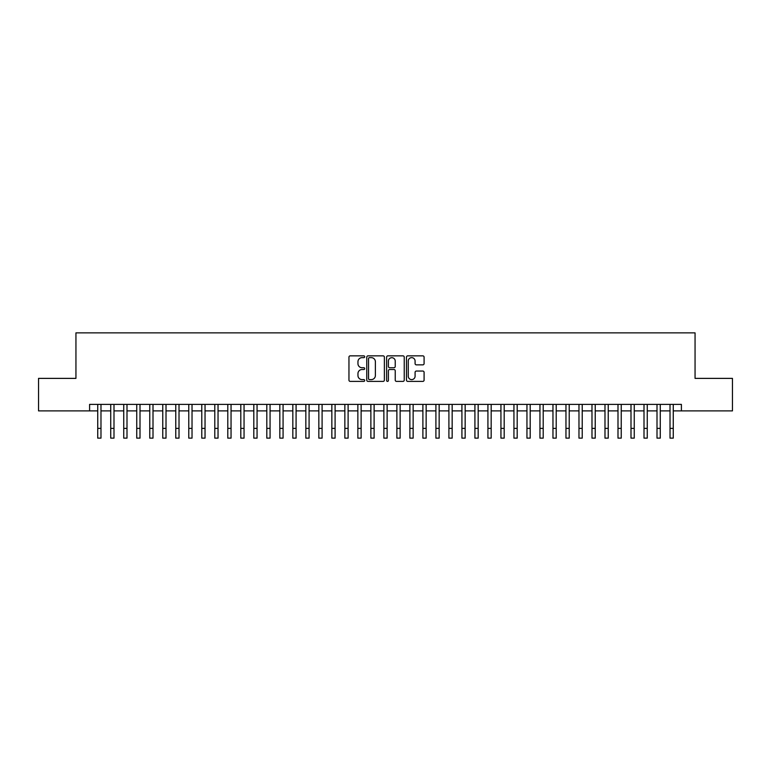 <?xml version="1.0" encoding="UTF-8"?>
<svg xmlns="http://www.w3.org/2000/svg" width="771" height="771" viewBox="0 0 771 771"><rect width="100%" height="100%" fill="white"/><g stroke="black" fill="none" stroke-linecap="round" stroke-linejoin="round"><path stroke-width="1.16" d="M364.693 356.751A0.896 0.896 0 0 0 363.796 355.855L350.236 355.855A1.272 1.272 0 0 0 348.955 357.137L348.955 380.113A1.272 1.272 0 0 0 350.236 381.394L363.796 381.394A0.896 0.896 0 0 0 364.693 380.498A0.896 0.896 0 0 0 363.796 379.602L362.042 379.602A4.086 4.086 0 0 1 357.956 375.516L357.956 373.607A4.086 4.086 0 0 1 362.042 369.521L363.796 369.521A0.896 0.896 0 0 0 364.693 368.625A0.896 0.896 0 0 0 363.796 367.728L362.042 367.728A4.086 4.086 0 0 1 357.956 363.642L357.956 361.734A4.086 4.086 0 0 1 362.042 357.648L363.796 357.648A0.896 0.896 0 0 0 364.693 356.751M422.807 364.856A1.272 1.272 0 0 0 424.089 363.584L424.089 357.137A1.272 1.272 0 0 0 422.807 355.855L407.743 355.855A1.272 1.272 0 0 0 406.471 357.137L406.471 380.113A1.272 1.272 0 0 0 407.743 381.394L422.807 381.394A1.272 1.272 0 0 0 424.089 380.113L424.089 372.326A1.272 1.272 0 0 0 422.807 371.053L416.359 371.053A1.272 1.272 0 0 0 415.087 372.326L415.087 376.19A3.412 3.412 0 0 1 411.675 379.602A3.412 3.412 0 0 1 408.254 376.19L408.254 361.059A3.412 3.412 0 0 1 411.675 357.648A3.412 3.412 0 0 1 415.087 361.059L415.087 363.584A1.272 1.272 0 0 0 416.359 364.856L422.807 364.856M89.6 410.895L38.55 410.895L38.55 378.378L75.944 378.378L75.944 332.86L695.057 332.86L695.057 378.378L732.45 378.378L732.45 410.895L681.4 410.895L681.4 404.389L89.6 404.389L89.6 410.895L97.734 410.895M384.382 357.137A1.272 1.272 0 0 0 383.11 355.855L368.037 355.855A1.272 1.272 0 0 0 366.765 357.137L366.765 380.113A1.272 1.272 0 0 0 368.037 381.394L383.11 381.394A1.272 1.272 0 0 0 384.382 380.113L384.382 357.137M387.89 355.855L402.963 355.855A1.272 1.272 0 0 1 404.235 357.137L404.235 380.113A1.272 1.272 0 0 1 402.963 381.394L396.516 381.394A1.272 1.272 0 0 1 395.234 380.113L395.234 370.793A1.272 1.272 0 0 0 393.962 369.521L389.683 369.521A1.272 1.272 0 0 0 388.401 370.793L388.401 380.498A0.896 0.896 0 0 1 387.514 381.394A0.896 0.896 0 0 1 386.618 380.498L386.618 357.137A1.272 1.272 0 0 1 387.89 355.855M100.982 410.895L110.735 410.895M113.992 410.895L123.746 410.895M126.993 410.895L136.746 410.895M140.004 410.895L149.757 410.895M153.005 410.895L162.758 410.895M166.016 410.895L175.769 410.895M179.017 410.895L188.779 410.895M192.027 410.895L201.78 410.895M205.038 410.895L214.791 410.895M218.039 410.895L227.792 410.895M231.049 410.895L240.803 410.895M244.05 410.895L253.813 410.895M257.061 410.895L266.814 410.895M270.062 410.895L279.825 410.895M283.073 410.895L292.826 410.895M296.083 410.895L305.836 410.895M309.084 410.895L318.837 410.895M322.095 410.895L331.848 410.895M335.096 410.895L344.859 410.895M348.106 410.895L357.86 410.895M361.117 410.895L370.87 410.895M374.118 410.895L383.871 410.895M387.129 410.895L396.882 410.895M400.13 410.895L409.883 410.895M413.14 410.895L422.894 410.895M426.141 410.895L435.904 410.895M439.152 410.895L448.905 410.895M452.163 410.895L461.916 410.895M465.164 410.895L474.917 410.895M478.174 410.895L487.927 410.895M491.175 410.895L500.938 410.895M504.186 410.895L513.939 410.895M517.187 410.895L526.95 410.895M530.197 410.895L539.951 410.895M543.208 410.895L552.961 410.895M556.209 410.895L565.962 410.895M569.22 410.895L578.973 410.895M582.221 410.895L591.983 410.895M595.231 410.895L604.984 410.895M608.242 410.895L617.995 410.895M621.243 410.895L630.996 410.895M634.254 410.895L644.007 410.895M647.255 410.895L657.008 410.895M660.265 410.895L670.018 410.895M673.266 410.895L681.4 410.895M369.444 357.648A0.896 0.896 0 0 0 368.548 358.534L368.548 378.706A0.896 0.896 0 0 0 369.444 379.602L371.294 379.602A4.086 4.086 0 0 0 375.381 375.516L375.381 361.734A4.086 4.086 0 0 0 371.294 357.648L369.444 357.648M395.234 361.127A3.412 3.412 0 0 0 391.822 357.705A3.412 3.412 0 0 0 388.401 361.127L388.401 366.456A1.272 1.272 0 0 0 389.683 367.728L393.962 367.728A1.272 1.272 0 0 0 395.234 366.456L395.234 361.127M97.734 428.387L100.982 428.387L100.982 438.14L97.734 438.14L97.734 404.389M100.982 428.387L100.982 404.389M110.735 438.14L113.992 438.14L110.735 438.14L110.735 404.389M113.992 438.14L113.992 404.389M123.746 438.14L126.993 438.14L123.746 438.14L123.746 404.389M126.993 438.14L126.993 404.389M136.746 438.14L140.004 438.14L136.746 438.14L136.746 404.389M140.004 438.14L140.004 404.389M149.757 438.14L153.005 438.14L149.757 438.14L149.757 404.389M153.005 438.14L153.005 404.389M162.758 438.14L166.016 438.14L162.758 438.14L162.758 404.389M166.016 438.14L166.016 404.389M175.769 438.14L179.017 438.14L175.769 438.14L175.769 404.389M179.017 438.14L179.017 404.389M188.779 438.14L192.027 438.14L188.779 438.14L188.779 404.389M192.027 438.14L192.027 404.389M201.78 438.14L205.038 438.14L201.78 438.14L201.78 404.389M205.038 438.14L205.038 404.389M214.791 438.14L218.039 438.14L214.791 438.14L214.791 404.389M218.039 438.14L218.039 404.389M227.792 438.14L231.049 438.14L227.792 438.14L227.792 404.389M231.049 438.14L231.049 404.389M240.803 438.14L244.05 438.14L240.803 438.14L240.803 404.389M244.05 438.14L244.05 404.389M253.813 438.14L257.061 438.14L253.813 438.14L253.813 404.389M257.061 438.14L257.061 404.389M266.814 438.14L270.062 438.14L266.814 438.14L266.814 404.389M270.062 438.14L270.062 404.389M279.825 438.14L283.073 438.14L279.825 438.14L279.825 404.389M283.073 438.14L283.073 404.389M292.826 438.14L296.083 438.14L292.826 438.14L292.826 404.389M296.083 438.14L296.083 404.389M305.836 438.14L309.084 438.14L305.836 438.14L305.836 404.389M309.084 438.14L309.084 404.389M318.837 438.14L322.095 438.14L318.837 438.14L318.837 404.389M322.095 438.14L322.095 404.389M331.848 438.14L335.096 438.14L331.848 438.14L331.848 404.389M335.096 438.14L335.096 404.389M344.859 438.14L348.106 438.14L344.859 438.14L344.859 404.389M348.106 438.14L348.106 404.389M357.86 438.14L361.117 438.14L357.86 438.14L357.86 404.389M361.117 438.14L361.117 404.389M370.87 438.14L374.118 438.14L370.87 438.14L370.87 404.389M374.118 438.14L374.118 404.389M383.871 438.14L387.129 438.14L383.871 438.14L383.871 404.389M387.129 438.14L387.129 404.389M396.882 438.14L400.13 438.14L396.882 438.14L396.882 404.389M400.13 438.14L400.13 404.389M409.883 438.14L413.14 438.14L409.883 438.14L409.883 404.389M413.14 438.14L413.14 404.389M422.894 438.14L426.141 438.14L422.894 438.14L422.894 404.389M426.141 438.14L426.141 404.389M435.904 438.14L439.152 438.14L435.904 438.14L435.904 404.389M439.152 438.14L439.152 404.389M448.905 438.14L452.163 438.14L448.905 438.14L448.905 404.389M452.163 438.14L452.163 404.389M461.916 438.14L465.164 438.14L461.916 438.14L461.916 404.389M465.164 438.14L465.164 404.389M474.917 438.14L478.174 438.14L474.917 438.14L474.917 404.389M478.174 438.14L478.174 404.389M487.927 438.14L491.175 438.14L487.927 438.14L487.927 404.389M491.175 438.14L491.175 404.389M500.938 438.14L504.186 438.14L500.938 438.14L500.938 404.389M504.186 438.14L504.186 404.389M513.939 438.14L517.187 438.14L513.939 438.14L513.939 404.389M517.187 438.14L517.187 404.389M526.95 438.14L530.197 438.14L526.95 438.14L526.95 404.389M530.197 438.14L530.197 404.389M539.951 438.14L543.208 438.14L539.951 438.14L539.951 404.389M543.208 438.14L543.208 404.389M552.961 438.14L556.209 438.14L552.961 438.14L552.961 404.389M556.209 438.14L556.209 404.389M565.962 438.14L569.22 438.14L565.962 438.14L565.962 404.389M569.22 438.14L569.22 404.389M578.973 438.14L582.221 438.14L578.973 438.14L578.973 404.389M582.221 438.14L582.221 404.389M591.983 438.14L595.231 438.14L591.983 438.14L591.983 404.389M595.231 438.14L595.231 404.389M604.984 438.14L608.242 438.14L604.984 438.14L604.984 404.389M608.242 438.14L608.242 404.389M617.995 438.14L621.243 438.14L617.995 438.14L617.995 404.389M621.243 438.14L621.243 404.389M630.996 438.14L634.254 438.14L630.996 438.14L630.996 404.389M634.254 438.14L634.254 404.389M644.007 438.14L647.255 438.14L644.007 438.14L644.007 404.389M647.255 438.14L647.255 404.389M657.008 438.14L660.265 438.14L657.008 438.14L657.008 404.389M660.265 438.14L660.265 404.389M670.018 438.14L673.266 438.14L670.018 438.14L670.018 404.389M673.266 438.14L673.266 404.389M110.735 428.387L113.992 428.387M123.746 428.387L126.993 428.387M136.746 428.387L140.004 428.387M149.757 428.387L153.005 428.387M162.758 428.387L166.016 428.387M175.769 428.387L179.017 428.387M188.779 428.387L192.027 428.387M201.78 428.387L205.038 428.387M214.791 428.387L218.039 428.387M227.792 428.387L231.049 428.387M240.803 428.387L244.05 428.387M253.813 428.387L257.061 428.387M266.814 428.387L270.062 428.387M279.825 428.387L283.073 428.387M292.826 428.387L296.083 428.387M305.836 428.387L309.084 428.387M318.837 428.387L322.095 428.387M331.848 428.387L335.096 428.387M344.859 428.387L348.106 428.387M357.86 428.387L361.117 428.387M370.87 428.387L374.118 428.387M383.871 428.387L387.129 428.387M396.882 428.387L400.13 428.387M409.883 428.387L413.14 428.387M422.894 428.387L426.141 428.387M435.904 428.387L439.152 428.387M448.905 428.387L452.163 428.387M461.916 428.387L465.164 428.387M474.917 428.387L478.174 428.387M487.927 428.387L491.175 428.387M500.938 428.387L504.186 428.387M513.939 428.387L517.187 428.387M526.95 428.387L530.197 428.387M539.951 428.387L543.208 428.387M552.961 428.387L556.209 428.387M565.962 428.387L569.22 428.387M578.973 428.387L582.221 428.387M591.983 428.387L595.231 428.387M604.984 428.387L608.242 428.387M617.995 428.387L621.243 428.387M630.996 428.387L634.254 428.387M644.007 428.387L647.255 428.387M657.008 428.387L660.265 428.387M670.018 428.387L673.266 428.387"/></g></svg>
